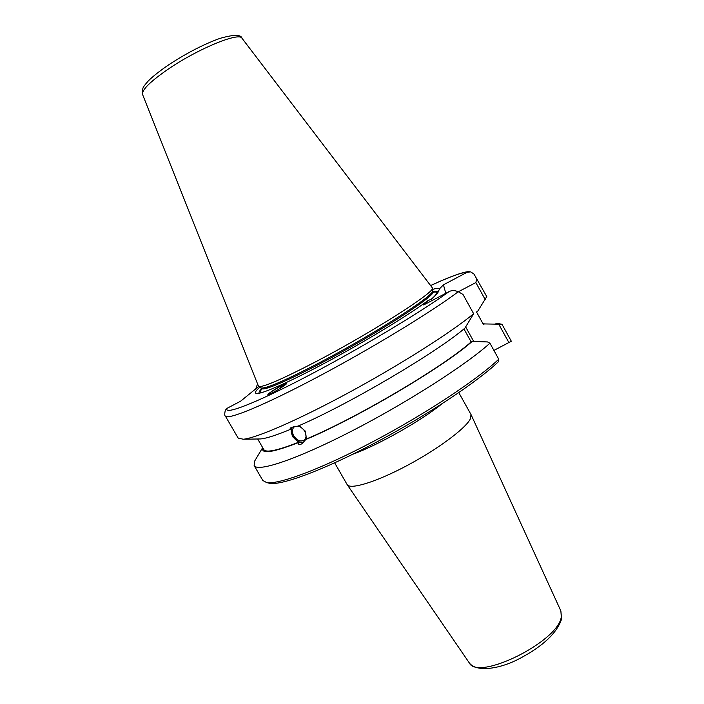 <?xml version="1.0" encoding="UTF-8"?>
<svg xmlns="http://www.w3.org/2000/svg" width="704" height="704" viewBox="0 0 704 704"><rect width="100%" height="100%" fill="white"/><g stroke="black" fill="none" stroke-linecap="round" stroke-linejoin="round"><path stroke-width="1.06" d="M316.193 361.53C282.234 379.148 263.032 387.473 258.588 386.487L142.578 94.512C141.636 89.91 150.63 81.145 169.55 68.226C199.346 48.118 239.43 31.891 242 38.262L432.52 288.077C434.676 292.327 371.51 332.649 316.193 361.53M334.664 462.854L347.204 484.695C350.381 489.834 375.936 482.09 406.393 465.916C436.832 449.812 464.886 429.062 470.14 419.302L471.055 414.621L458.797 392.63M498.758 359.198L489.922 343.191C466.682 364.408 407.088 402.635 351.798 431.05C296.419 459.554 257.391 472.446 254.144 465.564L262.821 480.48L266.587 482.557C278.423 484.871 321.121 469.075 373.261 441.514C425.348 414.005 477.506 379.474 498.758 359.198L498.67 361.451C478.236 381.304 427.038 415.404 375.54 442.649C323.998 469.938 281.512 485.646 269.676 483.322L268.277 482.979M482.698 323.162L484.466 323.928L501.987 324.271L511.333 341.246L493.909 350.416M258.632 386.514L240.574 401.218L227.093 408.302C223.511 415.457 254.241 403.885 306.266 376.728C358.169 349.668 420.614 312.312 449.152 291.553L423.667 304.946L427.97 300.573C410.274 313.87 371.263 337.85 333.634 358.345C295.979 378.858 265.584 392.744 257.787 393.474C254.056 393.782 254.716 391.679 259.785 387.174M262.759 447.753C260.806 454.318 272.536 452.654 297.95 442.754L298.654 442.209L292.406 436.542L290.99 428.903L290.286 429.44C276.267 435.23 266.411 438.398 260.709 438.935L258.21 438.97M262.671 447.612L254.619 461.155L254.144 465.564M489.922 343.191L487.538 341.95L472.252 341.352L471.143 341.915C443.397 366.74 356.963 417.877 306.442 438.97L305.738 439.525C356.84 418.202 444.426 366.362 472.252 341.352M305.738 439.525L302.412 443.362C299.966 445.148 298.478 444.946 297.95 442.754M495.818 323.127L501.987 324.271M303.829 441.971C299.658 442.957 295.97 441.056 292.767 436.269C290.928 432.872 290.682 429.871 292.019 427.284M306.442 438.97L305.307 431.094L299.024 425.682L305.307 431.094L306.372 439.032M303.53 442.297L298.654 442.209C277.499 450.534 265.883 452.998 263.815 449.592L257.673 438.979M484.466 323.928L483.41 324.465L476.52 311.978L477.567 311.441L486.772 296.604L474.03 274.129L470.712 271.867L467.122 272.29C461.886 272.342 449.794 276.742 430.839 285.49M449.152 291.553C451.748 290.25 454.784 290.303 458.269 291.72C432.168 311.485 371.782 348.286 317.812 376.886C263.754 405.574 227.198 420.446 225.324 416.011C224.567 415.853 224.55 413.943 225.262 410.3L227.093 408.302M432.494 289.458C436.586 288.182 438.97 287.918 439.648 288.675L443.441 284.821L467.122 272.29M272.474 392.77L267.978 394.618C266.684 394.539 275.994 388.406 282.005 385.29L286.546 383.416C287.892 383.451 278.564 389.629 272.474 392.77M225.324 416.011L238.172 438.108L243.294 439.226C256.467 438.099 299.05 419.637 350.055 391.926C401.034 364.25 451.854 331.866 473.642 313.729L463.003 294.457L458.269 291.72M255.402 392.832L255.446 392.207M473.642 313.729L464.922 328.117C436.682 352.475 348.876 404.219 298.03 426.114C294.175 426.554 291.553 427.24 290.171 428.182L290.426 427.988M290.286 429.44L290.171 428.182M463.945 328.918L471.143 341.915M439.648 288.675L437.58 293.278L432.036 298.98L427.97 300.573M445.79 293.322L443.441 284.821M437.58 293.278C438.61 291.333 437.14 290.84 433.154 291.817M261.466 388.951C259.239 391.195 258.526 392.621 259.318 393.219M432.467 290.787L432.467 291.025C434.553 295.372 372.442 335.139 317.997 363.502C284.566 380.811 265.61 388.96 261.14 387.957L260.929 387.834M458.339 291.764L475.86 282.586L476.828 278.529M465.678 326.946L473.686 341.405M475.86 282.586L485.232 299.605M498.89 324.43L509.045 342.874M257.444 384.261L255.702 388.898M294.756 426.606L294.061 427.082C291.931 429.229 291.826 432.159 293.718 435.864C297.15 440.669 300.705 442.042 304.383 439.974C306.46 437.826 306.557 434.922 304.682 431.235C302.905 428.358 300.634 426.659 297.862 426.14M284.09 385.713L282.049 387.112M279.638 388.652L282.559 385.66L286.29 383.953M270.723 393.65L270.978 391.943L282.005 385.29L286.554 383.416L283.65 386.021M298.654 442.209L292.406 436.542L290.919 428.956L291.65 427.407M560.877 610.949L561.598 619.027C556.961 633.019 542.978 646.193 519.649 658.539C499.594 669.222 476.133 672.461 469.225 662.798C477.726 681.586 558.738 641.423 561.29 616.774L560.877 610.949L471.055 414.621M430.848 299.587C437.606 293.806 438.504 291.324 433.523 292.169M261.571 389.453C259.882 391.415 259.758 392.515 261.202 392.753M261.598 389.638L261.298 388.564C264.079 390.799 283.166 382.774 318.569 364.496C375.144 335.06 438.574 294.034 432.907 291.474L433.673 292.283M441.883 403.876C421.379 420.631 377.942 445.21 353.03 454.15M142.578 94.512C141.926 93.861 142.041 91.758 142.912 88.22C143.29 86.944 145.086 84.515 148.289 80.951C152.777 76.428 159.711 70.963 169.092 64.548C186.93 52.941 203.817 44.246 219.727 38.456C233.631 34.443 241.058 34.382 242 38.262M469.225 662.798L347.204 484.695M260.709 438.935L243.294 439.226M260.841 387.781L261.298 388.564M432.467 290.682L432.907 291.474M432.467 291.025L432.52 288.077M261.14 387.957L258.588 386.487M430.822 285.472C455.822 273.803 467.166 271.163 469.374 271.726M269.676 483.322L266.587 482.557"/></g></svg>

